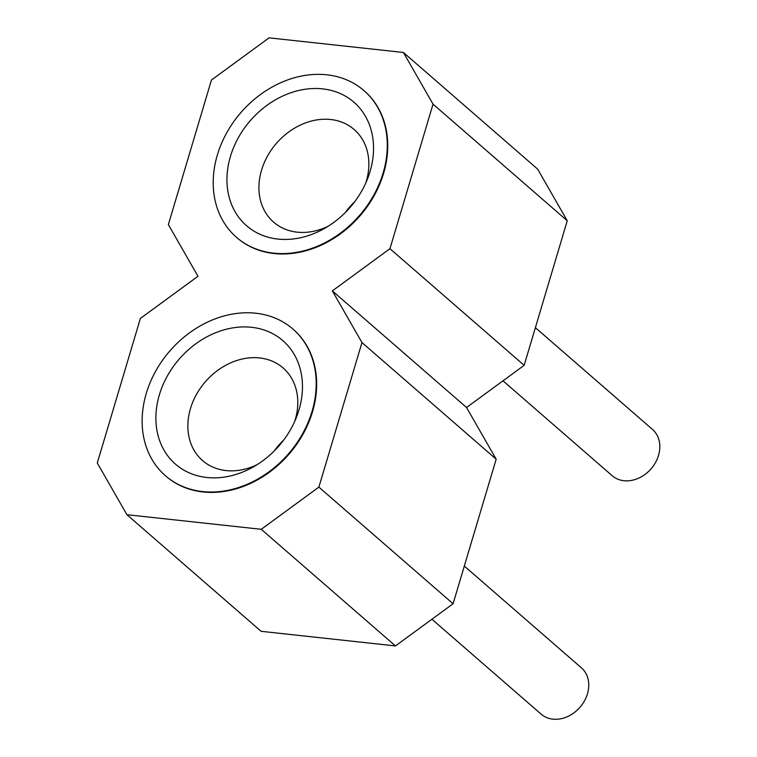 <?xml version="1.0" encoding="UTF-8"?>
<svg xmlns="http://www.w3.org/2000/svg" width="757" height="757" viewBox="0 0 757 757"><rect width="100%" height="100%" fill="white"/><g stroke="black" fill="none" stroke-linecap="round" stroke-linejoin="round"><path stroke-width="1.14" d="M354.673 201.759A61.374 49.593 -49 0 0 345.258 212.594M328.197 226.229A61.374 49.593 131 0 1 297.104 232.153A61.374 49.593 131 0 1 273.637 222.161A61.374 49.593 131 0 1 267.495 156.084A61.374 49.593 131 0 1 330.686 119.511A61.374 49.593 131 0 1 354.153 129.504A61.374 49.593 131 0 1 365.792 182.967M277.857 239.07A81.832 66.124 131 0 1 230.45 156.377A81.832 66.124 131 0 1 322.633 88.881A81.832 66.124 131 0 1 367.628 178.595A81.832 66.124 131 0 1 324.128 228.652A81.832 66.124 131 0 1 277.857 239.07M273.665 253.15A97.18 78.52 -49 0 0 373.712 195.249A97.18 78.52 -49 0 0 363.985 90.622A97.18 78.52 -49 0 0 326.825 74.801A97.18 78.52 -49 0 0 226.788 132.693A97.18 78.52 -49 0 0 236.506 237.329A97.18 78.52 -49 0 0 273.665 253.15M535.388 327.658L652.477 429.408A30.687 24.792 131 0 1 655.543 462.451A30.687 24.792 131 0 1 623.957 480.733A30.687 24.792 131 0 1 612.214 475.737L502.998 380.818M261.118 631.319L395.466 645.929L453.083 603.745L496.176 459.196L466.549 407.512L524.156 365.328L567.248 220.77L537.621 169.095L403.415 52.47L269.066 37.85L211.449 80.034L168.357 224.592L197.984 276.267L140.376 318.46L97.284 463.01L126.911 514.694L261.118 631.319M363.985 90.622L364.448 91.02A97.18 78.52 131 0 1 374.166 195.647A97.18 78.52 131 0 1 274.119 253.538A97.18 78.52 131 0 1 236.96 237.717L236.506 237.329M126.911 514.694L261.26 529.304L318.877 487.12L361.969 342.571L332.342 290.887L389.95 248.703L433.042 104.144L403.415 52.47M292.912 329.04L293.366 329.437A97.18 78.52 131 0 1 303.084 434.064A97.18 78.52 131 0 1 203.037 491.965A97.18 78.52 131 0 1 165.878 476.144L165.423 475.746A97.18 78.52 -49 0 0 202.583 491.567A97.18 78.52 -49 0 0 302.63 433.676A97.18 78.52 -49 0 0 292.912 329.04A97.18 78.52 -49 0 0 255.752 313.218A97.18 78.52 -49 0 0 155.705 371.119A97.18 78.52 -49 0 0 165.423 475.746M261.26 529.304L395.466 645.929M318.877 487.12L453.083 603.745M361.969 342.571L496.176 459.196M332.342 290.887L466.549 407.512M389.95 248.703L524.156 365.328M433.042 104.144L567.248 220.77M283.601 440.177A61.374 49.593 -49 0 0 274.176 451.021M257.125 464.647A61.374 49.593 131 0 1 226.031 470.57A61.374 49.593 131 0 1 202.564 460.578A61.374 49.593 131 0 1 196.423 394.501A61.374 49.593 131 0 1 259.604 357.938A61.374 49.593 131 0 1 283.08 367.93A61.374 49.593 131 0 1 294.719 421.384M206.784 477.487A81.832 66.124 131 0 1 159.377 394.804A81.832 66.124 131 0 1 251.561 327.298A81.832 66.124 131 0 1 296.545 417.012A81.832 66.124 131 0 1 253.046 467.078A81.832 66.124 131 0 1 206.784 477.487M464.315 566.075L581.404 667.825A30.687 24.792 131 0 1 584.47 700.868A30.687 24.792 131 0 1 552.875 719.15A30.687 24.792 131 0 1 541.141 714.154L431.925 619.245"/></g></svg>
